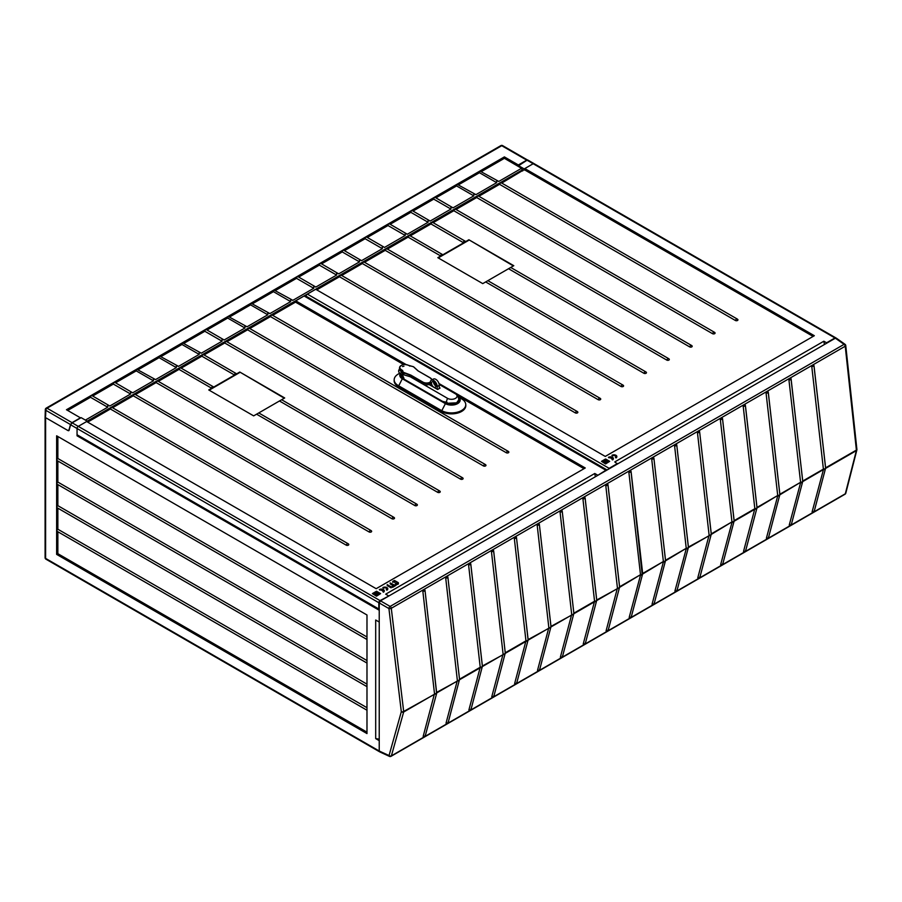 <?xml version="1.0" encoding="UTF-8"?>
<svg xmlns="http://www.w3.org/2000/svg" width="902" height="902" viewBox="0 0 902 902"><rect width="100%" height="100%" fill="white"/><g stroke="black" fill="none" stroke-linecap="round" stroke-linejoin="round"><path stroke-width="1.35" d="M430.277 384.049A5.491 3.168 -179.9 0 1 422.722 383.925L410.433 376.81L403.938 374.871A2.886 1.669 -179.9 0 1 403.453 374.646A2.886 1.669 -179.9 0 1 402.653 373.732L401.435 371.669A5.547 3.202 -179.9 0 1 400.657 371.105M439.184 384.432L455.442 393.836A5.547 3.202 -179.9 0 1 455.995 394.208A5.547 3.202 -179.9 0 1 455.442 398.368A5.547 3.202 -179.9 0 1 447.595 398.368L410.151 376.709M434.674 384.94L435.993 385.706M439.263 387.601L440.075 388.074L437.628 389.484L429.465 384.759L430.277 384.286M399.507 368.963A7.216 7.216 0 0 0 398.887 369.989A6.731 3.89 0.1 0 0 400.601 373.811L402.439 374.871L403.927 378.254A7.216 4.172 -179.9 0 1 401.818 375.3A7.216 7.216 0 0 0 402.292 377.893M442.859 401.379L445.588 402.348L446.479 401.841A1.15 0.665 60 0 1 447.291 403.25L456.615 402.822L458.735 399.879A7.216 7.216 0 0 0 455.995 394.208M445.915 403.138A1.15 0.665 60 0 1 445.656 402.303L446.479 401.841A7.216 4.16 120 0 1 447.595 398.368M461.587 398.864L458.058 396.824L461.587 398.864A14.252 8.231 180 0 1 465.759 404.479L465.804 405.415A14.297 8.253 180 0 1 457.145 413.206A14.297 8.253 180 0 1 441.405 411.459L398.323 386.586A14.297 8.253 180 0 1 394.14 380.543L394.185 379.607A14.252 8.231 180 0 1 398.357 373.992L399.733 373.191M465.759 404.479A14.252 8.231 180 0 1 457.134 412.237A14.252 8.231 180 0 1 441.439 410.5L398.357 385.628A14.252 8.231 180 0 1 394.185 379.607M446.738 403.566L446.479 402.078L445.859 402.427L446.298 403.352M446.005 401.74A1.15 0.665 -120 0 0 445.87 402.326M439.263 388.536L439.263 385.346A4.905 2.83 60 0 0 435.79 379.336A4.905 2.83 60 0 0 433.332 379.088L431.291 380.272A4.905 2.83 -120 0 0 430.277 382.516L430.277 385.233M433.558 381.828A3.18 1.838 -120 0 0 435.79 385.932A3.18 1.838 -120 0 0 435.982 386.033M437.222 389.247L437.222 386.53A4.905 2.83 -120 0 0 433.749 380.509A4.905 2.83 -120 0 0 431.291 380.272M433.749 387.116A3.18 1.838 60 0 1 431.675 384.32A3.18 1.838 60 0 1 432.159 381.772A3.18 1.838 60 0 1 433.749 381.929A3.18 1.838 60 0 1 435.824 384.726A3.18 1.838 60 0 1 435.339 387.274A3.18 1.838 60 0 1 433.749 387.116M401.097 371.398A5.491 3.168 -179.9 0 1 399.496 369.076L399.563 367.655A5.423 3.134 0.1 0 0 401.142 369.944L402.236 370.575L402.191 372.03L401.097 371.398L401.345 369.606L403.002 371.579A2.537 1.466 0.1 0 0 403.701 372.379A2.537 1.466 0.1 0 0 404.13 372.582L410.771 375.063L422.97 382.132A5.141 2.965 0.1 0 0 430.299 382.11M402.439 370.237L402.191 372.03M402.405 372.391L402.653 373.259A2.886 1.669 0.1 0 0 403.453 374.172A2.886 1.669 0.1 0 0 403.938 374.398L403.972 372.943L410.466 375.367L410.433 376.81M409.339 376.405L403.938 374.871M403.961 366.212L402.484 366.562L403.961 366.212M435.903 197.865L456.581 185.925L473.809 195.858L473.809 193.93L475.929 194.64L457.032 184.245L479.898 171.042L498.795 181.437L496.675 180.727L496.675 182.655L475.929 194.64M458.768 184.662L479.458 172.722L479.898 171.042L504.398 156.903L504.398 158.324L521.525 168.313L498.795 181.437M479.458 172.722L496.675 182.655M481.634 171.459L504.398 158.324M504.398 156.903L518.368 164.965L517.59 165.934M45.607 416.228L45.833 410.309A1.736 1.003 -60 0 1 47.051 408.211A1.736 1.003 -120 0 0 46.182 408.132A1.736 1.736 0 0 0 45.325 409.576A1.736 1.003 1.7 0 0 45.325 409.598A1.736 1.003 1.7 0 0 45.833 410.309L70.503 424.56L72.047 422.643L80.425 417.818L66.455 409.745L457.032 184.245L456.581 185.925M527.636 160.635L526.734 160.139L518.368 164.965M72.047 422.643L47.051 408.211L501.737 145.707A1.736 1.003 -60 0 1 502.606 145.617L527.501 159.992M70.503 424.56L68.947 430.051L67.751 430.434L45.607 417.649L67.966 430.547A1.736 1.003 60 0 0 68.823 430.637A1.736 1.003 60 0 0 69.15 430.186L70.593 424.763L77.053 428.495L77.053 435.801L379.235 610.259L379.235 622.053L375.694 620.012L375.694 738.603L379.235 740.643L379.235 751.016A1.736 1.003 120 0 0 379.595 751.806L45.968 559.195A1.736 1.003 -60 0 1 45.607 558.394L45.607 417.649A1.736 1.003 0 0 1 45.1 416.938L45.1 557.695A1.736 1.736 0 0 0 45.968 559.195M69.217 429.893L67.751 430.434M67.673 410.455L90.493 397.286L107.71 407.219L85.397 420.106M275.617 290.399L296.51 278.335L313.727 288.279L292.778 300.377L290.658 299.667L290.658 301.606L269.912 313.58L267.793 312.87L267.793 314.798L247.047 326.783L244.927 326.073L244.927 328.001L224.181 339.986L222.05 339.276L222.05 341.204L201.304 353.189L199.184 352.479L199.184 354.407L178.438 366.392L176.318 365.682L176.318 367.61L155.572 379.595L153.453 378.885L153.453 380.813L132.707 392.798L130.587 392.088L130.587 394.016L109.841 406.001L107.71 405.291L107.71 407.219M109.841 406.001L92.162 395.73M132.707 392.798L115.028 382.527M155.572 379.595L136.676 369.2L136.236 370.88L153.453 380.813M178.438 366.392L177.807 365.964M201.304 353.189L182.418 342.794L181.967 344.474L199.184 354.407M224.181 339.986L206.502 329.715M247.047 326.783L228.15 316.388L227.699 318.068L244.927 328.001M269.912 313.58L251.015 303.185L250.576 304.865L267.793 314.798M292.778 300.377L292.147 299.949M313.727 288.279L313.727 286.351L315.847 287.05L298.179 276.779M298.686 277.083L319.376 265.132L336.593 275.076L315.847 287.05M336.593 275.076L336.593 273.148L338.724 273.847L321.044 263.576L319.827 263.463L319.376 265.132M321.563 263.88L342.241 251.929L359.47 261.873L338.724 273.847M359.47 261.873L359.47 259.945L361.589 260.655L343.91 250.373M344.429 250.677L365.118 238.726L382.335 248.67L361.589 260.655M382.335 248.67L382.335 246.742L383.824 247.013L366.776 237.17L365.558 237.057L365.118 238.726M367.294 237.474L387.984 225.534L405.201 235.467L384.455 247.452M405.201 235.467L405.201 233.539L407.321 234.249L389.653 223.978L388.435 223.854L387.984 225.534M390.16 224.271L410.85 212.331L428.067 222.264L407.321 234.249M428.067 222.264L428.067 220.336L430.186 221.046L412.518 210.775L411.301 210.651L410.85 212.331M413.026 211.068L433.715 199.128L450.932 209.061L430.186 221.046M450.932 209.061L450.932 207.133L453.063 207.843L435.384 197.572M473.809 195.858L453.063 207.843M521.525 168.313L522.675 170.974M87.201 421.144L522.664 169.734M92.173 395.719L90.944 395.606L90.493 397.286M115.039 382.516L113.81 382.403L113.359 384.083L130.587 394.016M92.68 396.023L113.359 384.083M115.546 382.82L136.236 370.88M177.807 365.953L159.553 355.997L159.102 357.677L176.318 367.61M138.412 369.617L159.102 357.677M161.278 356.414L181.967 344.474M206.513 329.704L205.284 329.591L204.833 331.271L222.05 341.204M184.143 343.211L204.833 331.271M207.02 330.008L227.699 318.068M229.886 316.805L250.576 304.865M292.147 299.938L273.881 289.982L273.441 291.662L290.658 301.606M252.752 303.602L273.441 291.662M296.51 278.335L296.961 276.666L298.179 276.767M342.241 251.929L342.692 250.26L343.921 250.361M433.715 199.128L434.166 197.448L435.395 197.561M57.863 458.509L57.863 436.512L366.979 614.984L366.979 733.574L56.634 554.392L56.634 459.727L57.863 458.509L366.979 636.981M366.979 639.495L57.356 460.73L56.634 459.727L56.634 435.801L57.863 436.512M366.979 660.557L57.863 482.085L57.863 461.023M56.634 435.801L366.979 614.984M379.235 610.045L378.829 608.985L77.053 434.764L77.053 428.495A1.736 1.003 120 0 1 78.271 426.364L72.149 422.835L81.135 417.649L87.257 421.178L87.257 421.888M72.149 422.835L70.593 424.763M379.235 739.144L375.694 738.603M77.053 434.764L77.053 435.801M438.958 383.519L585.251 467.98L376.168 588.69L86.648 421.538L78.271 426.364L87.257 421.178M366.979 663.071L57.356 484.306L56.634 483.303L57.863 482.085M366.979 684.133L57.863 505.661L57.863 484.599M366.979 686.647L57.356 507.882L56.634 506.879L57.863 505.661M366.979 707.709L57.863 529.237L57.863 508.176M366.979 710.224L57.356 531.458L56.634 530.455L57.863 529.237M366.979 732.153L57.863 553.681L57.863 531.752M56.634 554.392L57.863 553.681M527.952 160.714L527.061 160.195L517.861 166.194M518.075 165.382L524.197 168.922L524.197 170.095L524.817 168.561L814.337 335.713L605.253 456.423L315.734 289.271L307.368 294.108A1.736 1.003 -60 0 0 306.139 296.228L306.139 296.589M527.061 160.195L533.183 163.736A1.736 1.003 -60 0 1 534.052 163.645A1.736 1.003 120 0 0 533.183 163.736L524.197 168.922M617.52 463.966L614.781 461.925L823.853 341.215L824.428 344.508M617.509 463.504L609.132 468.33A1.736 1.003 120 0 0 608.219 469.333M835.996 338.024A1.736 1.003 120 0 0 835.827 337.878A1.736 1.003 120 0 0 834.959 337.957L533.183 163.736L524.817 168.561M834.959 337.957L826.582 342.794L823.853 341.215M615.389 457.325L615.998 457.686A2.886 1.669 0 0 0 616.844 456.502A2.886 1.669 0 0 0 615.998 455.318A2.886 1.669 0 0 0 611.917 455.318L612.526 455.679A2.018 1.161 180 0 1 615.389 455.679A2.018 1.161 180 0 1 615.987 456.502A2.018 1.161 180 0 1 615.389 457.325L615.998 457.912A2.886 1.669 180 0 0 616.844 456.739A2.886 1.669 180 0 0 616.844 456.615M611.917 455.318L612.526 455.916A2.018 1.161 0 0 1 615.389 455.916A2.018 1.161 0 0 1 615.976 456.615M611.319 457.675A2.018 1.161 0 0 0 609.064 457.912L608.444 457.325L609.064 457.912M609.064 457.686A2.018 1.161 180 0 1 611.579 457.528L610.801 458.216L612.187 458.115A2.018 1.161 0 0 1 612.503 458.622M610.801 457.979L612.187 457.878A2.018 1.161 180 0 1 612.514 458.509A2.018 1.161 180 0 1 611.917 459.332L612.526 459.919A2.886 1.669 180 0 0 613.371 458.746A2.886 1.669 180 0 0 613.371 458.622M601.51 461.339L605.592 463.932L609.673 461.339L605.592 458.983L601.51 461.339L605.592 463.696L609.673 461.339M501.737 183.061L524.197 169.621M478.872 196.264L499.561 184.324A1.736 1.003 -60 0 1 501.478 182.914A1.736 1.003 -60 0 1 501.681 183.095M456.006 209.467L476.684 197.527A1.736 1.003 -60 0 1 478.612 196.117A1.736 1.003 -60 0 1 478.815 196.298M433.129 222.67L453.819 210.73A1.736 1.003 -60 0 1 455.747 209.32A1.736 1.003 -60 0 1 455.938 209.501M410.263 235.873L430.953 223.933A1.736 1.003 -60 0 1 432.881 222.523A1.736 1.003 -60 0 1 433.073 222.704M387.398 249.076L408.087 237.136A1.736 1.003 -60 0 1 410.015 235.726A1.736 1.003 -60 0 1 410.207 235.907M364.532 262.279L385.222 250.339A1.736 1.003 -60 0 1 387.138 248.929A1.736 1.003 -60 0 1 387.341 249.11M341.666 275.482L362.345 263.542A1.736 1.003 -60 0 1 364.273 262.132A1.736 1.003 -60 0 1 364.476 262.313M316.76 289.858L339.479 276.745A1.736 1.003 -60 0 1 341.407 275.335A1.736 1.003 -60 0 1 341.599 275.516M524.603 169.858L813.108 336.423M408.087 237.136L440.751 255.999L468.871 239.763L513.79 265.695L487.858 280.669L645.832 371.883A1.736 1.003 120 0 0 643.904 373.281A1.5 0.868 0 0 0 645.821 373.383A1.5 0.868 0 0 0 646.339 372.323A1.5 0.868 0 0 0 646.035 372.064A1.736 1.003 120 0 0 645.832 371.883A1.736 1.736 0 0 1 646.339 372.323M453.819 210.73L689.647 346.887A1.5 0.868 0 0 0 691.552 346.988A1.5 0.868 0 0 0 692.071 345.917A1.5 0.868 0 0 0 691.766 345.658A1.736 1.003 120 0 0 691.575 345.477A1.736 1.003 120 0 0 689.647 346.887M476.684 197.527L712.512 333.684A1.5 0.868 0 0 0 714.429 333.785A1.5 0.868 0 0 0 714.948 332.714A1.5 0.868 0 0 0 714.632 332.455A1.736 1.003 120 0 0 714.44 332.274A1.736 1.003 120 0 0 712.512 333.684M499.561 184.324L735.378 320.481A1.5 0.868 0 0 0 737.295 320.582A1.5 0.868 0 0 0 737.813 319.511A1.5 0.868 0 0 0 737.498 319.252A1.736 1.003 120 0 0 737.306 319.071A1.736 1.003 120 0 0 735.378 320.481M339.479 276.745L575.307 412.89A1.5 0.868 0 0 0 577.212 412.992A1.5 0.868 0 0 0 577.731 411.932A1.5 0.868 0 0 0 577.427 411.673A1.736 1.003 120 0 0 577.235 411.492A1.736 1.003 120 0 0 575.307 412.89M362.345 263.542L598.173 399.687A1.5 0.868 0 0 0 600.089 399.789A1.5 0.868 0 0 0 600.608 398.729A1.5 0.868 0 0 0 600.292 398.47A1.736 1.003 120 0 0 600.101 398.289A1.736 1.003 120 0 0 598.173 399.687M385.222 250.339L621.038 386.484A1.5 0.868 0 0 0 622.955 386.586A1.5 0.868 0 0 0 623.474 385.526A1.5 0.868 0 0 0 623.158 385.267A1.736 1.003 120 0 0 622.966 385.086A1.736 1.003 120 0 0 621.038 386.484M487.351 280.962L482.75 283.611L437.831 257.679L440.751 255.999L441.202 254.319L442.871 254.77L410.015 235.726M485.671 281.931L643.904 373.281M508.536 268.728L666.781 360.09A1.5 0.868 0 0 0 668.686 360.18A1.5 0.868 0 0 0 669.205 359.12A1.5 0.868 0 0 0 668.901 358.861A1.736 1.003 120 0 0 668.709 358.68A1.736 1.003 120 0 0 666.781 360.09M468.871 239.763L513.373 265.932M438.237 257.916L468.871 240.236M430.953 223.933L463.617 242.796C463.47 240.902 464.18 240.496 465.748 241.567L465.297 241.229M611.917 459.332L612.526 459.682A2.886 1.669 0 0 0 613.371 458.509A2.886 1.669 0 0 0 612.526 457.325A2.886 1.669 0 0 0 608.444 457.325M605.592 459.445L608.861 461.339L605.592 463.222L602.322 461.339L605.592 459.445L608.647 461.452M602.525 461.452L605.592 459.682M605.592 462.749L607.632 461.339L605.592 462.749L603.551 461.576L605.592 462.512M603.551 461.339L605.592 460.155L607.632 461.339M605.592 460.629L606.809 461.339L605.592 462.038L604.363 461.339L605.592 460.629L606.606 461.452M604.566 461.452L605.592 460.866M790.964 378.457L790.626 379.731L791.077 378.772L790.626 379.731L788.946 380.001L800.581 482.299L802.261 482.006L802.712 481.07L791.122 379.167M802.261 482.006L802.712 481.07L823.447 469.096L825.127 468.803L825.578 467.867L813.987 365.964M779.914 494.781L800.581 482.299L779.869 494.251M766.632 539.103L768.527 537.581L779.892 494.454L768.267 392.167L767.004 391.389L766.08 393.204L777.716 495.502L779.384 495.209L779.835 494.273L768.256 392.37M791.077 378.772L789.87 378.186L788.946 380.001M802.216 482.739L802.712 481.51L802.216 482.739L800.57 482.75M802.78 481.578L823.447 469.547L811.811 366.798L813.999 365.738L825.634 468.037L814.258 511.175L812.375 512.697M825.082 469.536L825.578 468.307L825.082 469.536L823.447 469.547M825.127 468.803L825.578 467.867M813.942 365.569L812.736 364.983L811.811 366.798M745.334 405.178L744.139 404.592L743.214 406.407L744.894 406.137L745.334 405.178L744.894 406.137L745.334 405.178L744.139 404.592L845.23 346.221A1.736 0.846 -6.1 0 0 845.749 345.534A1.736 1.736 0 0 0 844.982 344.271A1.736 0.992 125.2 0 0 844.08 344.338L390.138 606.426A1.736 0.891 120 0 0 388.92 608.546A1.736 0.857 -6.8 0 0 391.288 608.298A1.736 1.003 -120 0 0 390.138 606.426L380.452 600.833L379.235 602.953L379.235 751.016L380.452 751.727M845.309 345.049A1.736 0.992 125.2 0 0 845.016 344.305L836.301 338.149M836.594 338.904L835.365 338.194L380.452 600.833M45.1 557.695A1.736 1.003 180 0 0 45.607 558.394L379.235 751.016L389.044 755.549A1.736 0.992 114.8 0 0 389.472 756.383A1.736 1.736 0 0 0 391.062 756.304A1.736 1.003 -120 0 0 391.389 755.853A1.736 1.206 -164.4 0 1 389.044 755.549L401.311 711.712A1.736 1.206 15.6 0 0 403.645 712.016L391.389 755.853L423.624 737.238M422.858 591.362L423.782 589.547L424.989 590.133L424.538 591.092L422.858 591.362L434.493 693.661L423.162 736.404L424.797 736.393L425.282 735.175L424.797 736.393M436.162 693.367L436.613 692.432L436.162 693.367L403.679 711.475A1.736 0.857 173.2 0 1 401.311 711.712L388.92 608.546L379.235 602.953M436.591 692.995L436.128 694.1L434.482 694.112M436.613 692.871L436.128 694.1M445.723 578.159L446.648 576.344L447.854 576.93L447.403 577.889L445.723 578.159L457.359 680.458L446.028 723.201L447.663 723.19L448.159 721.972L447.663 723.19M459.039 680.164L459.49 679.229L459.039 680.164L436.647 692.409M436.613 692.432L425.034 590.528M436.636 693.435L424.989 590.133M447.854 576.93L459.546 679.398M468.589 564.956L469.514 563.141L470.72 563.727L470.269 564.686L468.589 564.956L480.225 667.254L459.524 679.206L447.899 577.325M459.456 679.792L458.994 680.897L457.348 680.909M459.49 679.668L458.994 680.897M481.905 666.961L482.356 666.026L481.905 666.961L480.225 667.254L468.893 709.998L470.528 709.987L471.024 708.769L470.528 709.987M470.72 563.727L470.269 564.686L470.776 563.885M482.356 666.026L470.765 564.122M482.322 666.589L481.86 667.694L480.225 667.706M482.356 666.465L481.86 667.694M491.455 551.753L492.391 549.938L493.586 550.524L493.146 551.483L491.455 551.753L503.09 654.051L491.759 696.795L493.394 696.784L493.89 695.577L493.394 696.784M504.77 653.758L505.221 652.822L504.77 653.758L482.39 666.003M493.586 550.524L493.146 551.483L493.642 550.682M514.332 538.55L515.256 536.735L516.451 537.321L516.012 538.28L514.332 538.55L525.956 640.848L505.255 652.8L493.631 550.919M505.188 653.386L504.737 654.491L503.09 654.502M505.221 653.262L504.737 654.491M527.636 640.555L528.087 639.619L527.636 640.555L525.956 640.848L514.625 683.603L516.271 683.581L516.756 682.374L516.271 683.581M516.451 537.321L528.144 639.789L516.767 682.927L514.884 684.449M528.087 639.619L516.496 537.716M528.065 640.183L527.602 641.288L525.956 641.299M528.087 640.059L527.602 641.288M537.197 525.347L538.122 523.532L539.317 524.118L538.877 525.077L537.197 525.347L548.833 627.645L537.502 670.4L539.137 670.378L539.621 669.171L539.137 670.378M550.502 627.352L550.953 626.416L550.502 627.352L528.121 639.597M539.317 524.118L551.009 626.586L539.633 669.724L537.75 671.246M550.953 626.416L539.362 524.513M550.93 626.98L550.468 628.085L548.822 628.096M550.953 626.856L550.468 628.085M560.063 512.144L560.988 510.329L562.194 510.915L561.743 511.874L560.063 512.144L571.699 614.442L560.367 657.197L562.002 657.175L562.498 655.968L562.002 657.175M573.379 614.149L573.819 613.213L573.379 614.149L550.987 626.394M562.194 510.915L573.875 613.383M582.929 498.941L583.853 497.126L585.06 497.712L584.609 498.671L582.929 498.941L594.565 601.239L573.864 613.191L562.239 511.31M573.796 613.777L573.334 614.882L571.688 614.893M573.83 613.653L573.334 614.882M596.245 600.946L596.696 600.01L596.245 600.946L594.565 601.239L583.233 643.994L584.868 643.972L585.364 642.765L584.868 643.972M585.06 497.712L584.609 498.671L585.116 497.87M596.696 600.01L585.105 498.107M596.662 600.574L596.199 601.679L594.553 601.69M596.696 600.45L596.199 601.679M605.794 485.738L606.73 483.923L607.925 484.509L607.486 485.468L605.794 485.738L617.43 588.036L606.099 630.791L607.734 630.769L608.23 629.562L607.734 630.769M619.11 587.743L619.561 586.807L619.11 587.743L596.729 599.988M607.925 484.509L607.486 485.468L607.982 484.667M619.561 586.807L607.971 484.904M619.527 587.371L619.076 588.476L617.43 588.487M619.561 587.247L619.076 588.476M619.64 587.315L640.499 574.721L619.595 586.785M628.874 472.422L630.554 472.152L630.994 471.194L630.554 472.152L630.994 471.194L629.799 470.596L628.874 472.422L640.499 574.721L642.179 574.427L631.039 471.588M651.74 459.219L653.42 458.949L653.871 457.99L653.42 458.949L653.871 457.99L652.665 457.393L651.74 459.219L663.376 561.518L642.664 573.469M642.709 573.999L663.376 561.518L665.056 561.224L665.496 560.289L653.916 458.385M665.011 561.946L665.496 560.728L665.011 561.946L663.365 561.957M665.056 561.224L665.496 560.289M653.871 457.99L665.552 560.458L654.187 603.596L652.293 605.107M674.606 446.016L676.286 445.746L676.737 444.787L676.286 445.746L676.737 444.787L675.53 444.19L674.606 446.016L686.242 548.315L665.541 560.266M665.575 560.796L686.242 548.315L687.922 548.021L688.373 547.086L676.782 445.182M687.876 548.754L688.373 547.525L687.876 548.754L686.23 548.754M687.922 548.021L688.373 547.086L710.787 534.818L711.238 533.883L699.648 431.979M676.737 444.787L688.429 547.255M697.471 432.813L699.151 432.543L699.602 431.584L699.151 432.543L699.602 431.584L698.396 430.998L697.471 432.813L709.107 535.111L697.776 577.855L699.411 577.844L699.907 576.626L699.411 577.844M710.742 535.551L711.238 534.322L710.742 535.551L709.107 535.551M710.787 534.818L711.238 533.883M699.602 431.584L711.295 534.052L699.918 577.19L698.035 578.701M720.337 419.61L722.028 419.34L722.468 418.381L722.028 419.34L722.468 418.381L721.273 417.795L720.337 419.61L731.973 521.908L711.272 533.86M711.317 534.39L731.973 521.908L733.653 521.615L734.104 520.679L722.513 418.776M733.619 522.348L734.104 521.119L733.619 522.348L731.973 522.348M733.653 521.615L734.104 520.679L754.839 508.705L756.519 508.412L756.97 507.476L745.379 405.573M722.468 418.381L721.273 417.795L744.139 404.592M743.214 406.407L754.839 508.705L743.519 551.449L745.153 551.438L745.638 550.22L745.153 551.438M756.485 509.145L756.97 507.916L756.485 509.145L754.839 509.156M756.519 508.412L756.97 507.476M757.049 507.984L777.716 495.502L757.003 507.454M779.351 495.942L777.704 495.953M779.384 495.209L779.835 494.273M768.211 391.975L767.76 392.934L768.211 391.975L767.76 392.934L766.08 393.204M777.682 496.066L766.384 538.246L768.019 538.235L768.504 537.017L768.019 538.235M800.548 482.863L789.25 525.043L789.96 525.742L789.25 525.043L790.885 525.032L791.381 523.825L790.885 525.032M823.425 469.66L812.116 511.84L812.826 512.539L812.116 511.84L813.751 511.829L814.247 510.622L813.751 511.829M845.749 345.534L856.9 449.41A1.736 0.846 173.9 0 1 856.393 450.098L825.612 467.845M845.817 493.168A1.736 1.24 -165.6 0 1 845.321 493.777A1.736 1.003 60 0 1 845.005 494.228A1.736 1.736 0 0 0 845.805 493.168L856.855 450.019A1.736 1.24 14.4 0 0 856.866 449.624M766.384 538.246L767.095 538.945L766.384 538.246M743.519 551.449L744.229 552.148L743.519 551.449M722.276 564.641L722.773 563.423L722.276 564.641L720.642 564.652L721.363 565.351L720.642 564.652L731.95 522.472M697.776 577.855L698.486 578.554L697.776 577.855M676.545 591.047L677.041 589.829L676.545 591.047L674.91 591.058L675.621 591.757L674.91 591.058L686.208 548.878M653.679 604.25L654.164 603.032L653.679 604.25L652.045 604.261L652.755 604.96L652.045 604.261L663.342 562.081M630.814 617.453L631.299 616.235L630.814 617.453L629.179 617.464L629.889 618.163L629.179 617.464L640.476 575.284M606.099 630.791L606.821 631.479L606.099 630.791M583.233 643.994L583.944 644.682L583.233 643.994M560.367 657.197L561.078 657.885L560.367 657.197M537.502 670.4L538.212 671.088L537.502 670.4M514.625 683.603L515.346 684.291L514.625 683.603M491.759 696.795L492.481 697.494L491.759 696.795M468.893 709.998L469.604 710.697L468.893 709.998M446.028 723.201L446.738 723.9L446.028 723.201M423.162 736.404L423.872 737.103L423.162 736.404M642.145 575.149L640.499 575.16M642.179 574.427L642.63 573.492M391.412 587.112L387.195 584.609L387.251 585.612L391.085 587.833L391.355 586.898L387.195 584.755M395.978 584.552L394.23 585.139L390.16 583.053M393.204 585.691L392.212 586.356L392.539 587.36L395.922 585.409L395.978 584.406L394.23 584.992L390.16 582.906L390.205 583.91L393.204 585.691L392.212 586.503M398.402 582.929L394.501 580.64L392.753 581.542M397.184 583.436L396.779 584.643L398.346 584.011L398.346 582.703L394.501 580.482L392.753 581.384L392.753 582.32L394.501 581.734L395.166 583.098L397.241 583.357M398.402 583.075L398.402 583.932M597.485 475.534L605.873 470.224A1.736 1.003 -60 0 1 606.742 470.134L304.966 295.912A1.736 1.003 120 0 0 304.098 295.991L295.721 300.828L295.518 302.125L272.652 315.328M378.829 602.716L77.053 428.495A1.736 1.003 120 0 1 78.271 426.364L380.046 600.597A1.736 1.003 -60 0 0 378.829 602.716L378.829 608.985M380.046 600.597L388.435 596.222M595.343 476.775L594.768 473.482L597.496 475.05M594.768 473.482L385.695 594.181L388.424 595.76M406.103 364.555L295.721 300.828M387.759 588.769L387.759 588.995A2.886 1.669 0 0 1 386.913 590.179L386.304 589.592A2.018 1.161 0 0 0 386.89 588.769A2.018 1.161 0 0 0 386.304 587.935A2.018 1.161 0 0 0 383.44 587.935L382.831 587.585A2.886 1.669 180 0 1 386.913 587.585A2.886 1.669 180 0 1 387.759 588.769A2.886 1.669 180 0 1 386.913 589.942L386.304 589.592M386.879 588.882A2.018 1.161 180 0 0 386.304 588.172A2.018 1.161 180 0 0 383.44 588.172L382.831 587.585M379.967 590.179L379.359 589.592L379.967 590.179A2.018 1.161 180 0 1 382.222 589.942M383.418 590.889A2.018 1.161 180 0 0 383.102 590.37L381.704 590.472L382.493 589.784A2.018 1.161 0 0 0 379.967 589.942M379.359 589.592A2.886 1.669 180 0 1 383.44 589.592A2.886 1.669 180 0 1 384.286 590.765L384.286 591.002A2.886 1.669 0 0 1 383.44 592.186L382.831 591.588A2.018 1.161 0 0 0 383.429 590.765A2.018 1.161 0 0 0 383.102 590.133L381.704 590.235M376.506 596.188L372.413 593.595L376.506 596.188L380.588 593.595L376.506 591.238L372.413 593.595M272.596 315.362A1.736 1.003 120 0 0 272.393 315.181A1.736 1.003 120 0 0 271.525 315.272A1.736 1.003 120 0 0 270.465 316.591L249.786 328.531M249.719 328.565A1.736 1.003 120 0 0 249.527 328.384A1.736 1.003 120 0 0 248.659 328.475A1.736 1.003 120 0 0 247.599 329.794L226.909 341.734M226.853 341.768A1.736 1.003 120 0 0 226.661 341.587A1.736 1.003 120 0 0 225.793 341.666A1.736 1.003 120 0 0 224.733 342.997L204.044 354.937M203.987 354.971A1.736 1.003 120 0 0 203.796 354.79A1.736 1.003 120 0 0 202.927 354.869A1.736 1.003 120 0 0 201.868 356.2L181.178 368.14M181.122 368.174A1.736 1.003 120 0 0 180.93 367.993A1.736 1.003 120 0 0 180.062 368.072A1.736 1.003 120 0 0 179.002 369.392L158.312 381.343M158.256 381.377A1.736 1.003 120 0 0 158.053 381.196A1.736 1.003 120 0 0 157.196 381.275A1.736 1.003 120 0 0 156.125 382.595L135.447 394.546M135.379 394.58A1.736 1.003 120 0 0 135.187 394.399A1.736 1.003 120 0 0 134.319 394.478A1.736 1.003 120 0 0 133.259 395.798L112.57 407.749M112.513 407.783A1.736 1.003 120 0 0 112.322 407.603A1.736 1.003 120 0 0 111.453 407.681A1.736 1.003 120 0 0 110.394 409.001L87.663 422.125M584.022 468.69L457.258 395.504M403.69 364.577L295.518 302.125M440.12 491.376A1.736 1.736 0 0 0 439.612 490.936A1.736 1.003 -60 0 1 439.815 491.116A1.5 0.868 180 0 1 440.12 491.376A1.5 0.868 180 0 1 439.601 492.447A1.5 0.868 180 0 1 437.695 492.345A1.736 1.003 -60 0 1 438.755 491.026A1.736 1.003 -60 0 1 439.612 490.936L281.638 399.733L284.694 397.962L239.785 372.03L211.666 388.255L179.002 369.392M460.561 479.142A1.736 1.003 -60 0 1 461.621 477.823A1.736 1.003 -60 0 1 462.489 477.733A1.736 1.003 -60 0 1 462.681 477.913A1.5 0.868 180 0 1 462.985 478.173A1.5 0.868 180 0 1 462.467 479.244A1.5 0.868 180 0 1 460.561 479.142L224.733 342.997M483.427 465.939A1.736 1.003 -60 0 1 484.487 464.62A1.736 1.003 -60 0 1 485.355 464.53A1.736 1.003 -60 0 1 485.547 464.722A1.5 0.868 180 0 1 485.851 464.97A1.5 0.868 180 0 1 485.332 466.041A1.5 0.868 180 0 1 483.427 465.939L247.599 329.794M506.293 452.736A1.736 1.003 -60 0 1 507.352 451.417A1.736 1.003 -60 0 1 508.221 451.338A1.736 1.003 -60 0 1 508.412 451.519A1.5 0.868 180 0 1 508.728 451.778A1.5 0.868 180 0 1 508.209 452.838A1.5 0.868 180 0 1 506.293 452.736L270.465 316.591M346.221 545.158A1.736 1.003 -60 0 1 347.281 543.838A1.736 1.003 -60 0 1 348.149 543.748A1.736 1.003 -60 0 1 348.341 543.929A1.5 0.868 180 0 1 348.646 544.188A1.5 0.868 180 0 1 348.127 545.259A1.5 0.868 180 0 1 346.221 545.158L110.394 409.001M369.087 531.954A1.736 1.003 -60 0 1 370.147 530.635A1.736 1.003 -60 0 1 371.015 530.545A1.736 1.003 -60 0 1 371.207 530.726A1.5 0.868 180 0 1 371.523 530.985A1.5 0.868 180 0 1 371.004 532.056A1.5 0.868 180 0 1 369.087 531.954L133.259 395.798M391.953 518.751A1.736 1.003 -60 0 1 393.013 517.432A1.736 1.003 -60 0 1 393.881 517.342A1.736 1.003 -60 0 1 394.073 517.522A1.5 0.868 180 0 1 394.388 517.782A1.5 0.868 180 0 1 393.87 518.853A1.5 0.868 180 0 1 391.953 518.751L156.125 382.595M180.93 367.993L213.785 387.037L212.117 386.586L211.666 388.255L208.745 389.946L253.665 415.878L256.585 414.187L414.819 505.548A1.736 1.003 -60 0 1 415.878 504.229A1.736 1.003 -60 0 1 416.747 504.139A1.736 1.003 -60 0 1 416.95 504.319A1.5 0.868 180 0 1 417.254 504.579A1.5 0.868 180 0 1 416.735 505.65A1.5 0.868 180 0 1 414.819 505.548M417.254 504.579A1.736 1.736 0 0 0 416.747 504.139L258.761 412.936L279.451 400.984L437.695 492.345M284.288 398.199L239.785 372.03M239.785 372.492L209.151 390.183M281.131 400.026L279.451 400.984M258.254 413.229L256.585 414.187M203.796 354.79L236.651 373.834L234.982 373.383L234.531 375.052L201.868 356.2M384.286 590.765A2.886 1.669 180 0 1 383.44 591.949L382.831 591.588M380.588 593.595L376.506 595.951M379.765 593.595L376.506 591.712L373.236 593.595L376.506 595.478L379.765 593.595M379.562 593.719L376.506 591.949L373.439 593.719M376.506 594.779L378.547 593.595L376.506 595.016L374.465 593.595L376.506 595.016M378.547 593.595L376.506 592.422L374.465 593.595M377.724 593.595L376.506 592.885L375.277 593.595L376.506 594.305L377.724 593.595M377.521 593.719L376.506 593.121L375.48 593.719M400.601 373.811A7.216 4.16 -60 0 1 401.435 371.669M403.961 378.919A7.216 4.16 -60 0 1 403.927 378.254M398.323 386.586L402.315 378.761L445.396 403.634L441.405 411.459M400.522 373.766A8.242 4.758 0 0 0 402.608 378.457L445.396 403.634A8.648 4.995 0 0 0 457.393 403.758A8.648 4.995 0 0 0 458.069 396.846M400.262 373.597A8.648 4.995 0 0 0 402.315 378.761L402.608 378.457M445.689 403.329A8.242 4.758 0 0 0 456.84 403.6A8.242 4.758 0 0 0 458.216 397.207M458.306 397.432A8.084 4.668 180 0 1 456.592 403.6A8.084 4.668 180 0 1 445.791 403.262L402.709 378.389A8.084 4.668 180 0 1 400.646 373.834M402.709 378.389L400.928 375.559A7.509 4.33 180 0 1 401.3 374.217M446.208 403.487L403.126 378.626M458.701 399.18A7.509 4.33 180 0 1 459.017 400.432C457.156 404.434 452.849 405.37 446.084 403.239L445.791 403.262M401.841 375.852A7.509 4.33 0 0 0 401.232 376.698M437.222 386.53L439.263 385.346M417.998 370.767L413.567 366.776L408.764 365.4C404.141 363.765 401.063 364.521 399.563 367.655A5.423 3.134 0.1 0 1 401.401 365.378M401.345 369.606A5.141 2.965 0.1 0 1 401.356 365.4A5.141 2.965 0.1 0 1 408.617 365.411A5.423 3.134 0.1 0 0 408.572 365.389M402.698 370.53L402.653 373.732M403.002 371.579L402.709 371.838A2.83 1.635 0.1 0 0 403.498 372.729A2.83 1.635 0.1 0 0 403.972 372.943L404.13 372.582M410.523 376.856L410.568 375.412L422.756 382.482L422.722 383.925M422.97 382.132L422.756 382.482A5.423 3.134 0.1 0 0 430.277 382.583M431.979 379.877A5.423 3.134 0.1 0 0 430.446 378.062L418.246 370.993L430.378 377.938L432.024 380.193M431.742 380.013A5.141 2.965 0.1 0 0 430.243 377.949L418.043 370.88L413.759 367.035A2.537 1.466 0.1 0 0 413.42 366.787A2.537 1.466 0.1 0 0 412.034 366.37M409.914 366.133L408.764 365.4L412.079 366.381M413.759 367.035L417.919 370.79M502.617 145.628A1.736 1.736 0 0 0 500.869 145.617A1.736 1.003 60 0 1 501.737 145.707L526.734 160.139M609.132 468.33L307.368 294.108M306.139 296.228L607.091 469.987M434.46 694.224L403.645 712.016A1.736 1.003 -120 0 0 403.69 711.678A1.736 1.003 -120 0 0 403.679 711.475L391.288 608.298L721.273 417.795M835.365 338.194L844.08 344.338A1.736 1.003 60 0 1 845.23 346.221L856.393 450.098A1.736 1.003 60 0 1 856.404 450.301A1.736 1.003 60 0 1 856.359 450.639A1.736 1.24 14.4 0 0 856.855 450.019A1.736 1.736 0 0 0 856.9 449.41M825.657 468.375L856.359 450.639L845.321 493.777L813.92 511.908M812.589 512.674L791.043 525.111M789.724 525.877L768.177 538.314M766.847 539.08L745.311 551.517M743.981 552.283L722.446 564.72M721.115 565.486L699.58 577.923M698.249 578.689L676.703 591.126M675.384 591.892L653.837 604.329M652.507 605.095L630.972 617.532M629.641 618.298L607.903 630.859M606.572 631.625L585.026 644.062M583.707 644.829L562.16 657.265M560.841 658.032L539.295 670.457M537.964 671.223L516.429 683.66M515.098 684.426L493.563 696.863M492.233 697.629L470.697 710.066M469.367 710.832L447.82 723.269M446.501 724.035L424.955 736.472M390.262 756.259A1.736 1.003 -120 0 0 391.062 756.304L845.005 494.228M436.692 692.939L457.325 681.021M459.558 679.736L480.202 667.818M482.435 666.533L503.068 654.615M505.3 653.33L525.934 641.412M528.166 640.127L548.799 628.209M551.032 626.924L571.665 615.006M573.897 613.721L594.542 601.803M596.774 600.518L617.408 588.6M688.44 547.593L709.085 535.675M734.183 521.187L754.816 509.269M605.873 470.224L304.098 295.991M401.818 374.51L401.818 375.3M444.539 401.74A7.216 7.216 0 0 0 444.787 402.484M458.396 402.033A7.216 7.216 0 0 0 458.735 399.879M45.325 409.576L45.1 416.916M500.869 145.617L46.182 408.132M527.828 160.049L835.827 337.878M669.205 359.12A1.736 1.736 0 0 0 668.709 358.68L510.724 267.466M465.071 241.116L432.881 222.523M692.071 345.917A1.736 1.736 0 0 0 691.575 345.477L455.747 209.32M714.948 332.714A1.736 1.736 0 0 0 714.44 332.274L478.612 196.117M737.813 319.511A1.736 1.736 0 0 0 737.306 319.071L501.478 182.914M577.731 411.932A1.736 1.736 0 0 0 577.235 411.492L341.407 275.335M600.608 398.729A1.736 1.736 0 0 0 600.101 398.289L364.273 262.132M623.474 385.526A1.736 1.736 0 0 0 622.966 385.086L387.138 248.929M802.769 481.24L790.975 378.445M789.498 525.9L791.392 524.378L802.769 481.251M436.624 693.446L425.293 735.739L423.41 737.261M389.472 756.383L379.663 751.851M446.276 724.058L448.17 722.536L459.535 679.409M470.776 563.908L482.412 666.195L471.036 709.333L469.141 710.855M493.642 550.705L505.278 652.992L493.901 696.13L492.018 697.652M560.616 658.043L562.51 656.521L573.875 613.394M585.116 497.904L596.752 600.18L585.375 643.318L583.481 644.84M607.982 484.701L619.618 586.976L608.241 630.115L606.358 631.637M675.158 591.904L677.052 590.393L688.429 547.266M720.901 565.509L722.784 563.987L734.16 520.86L722.525 418.573M743.767 552.306L745.65 550.784L757.026 507.657L745.402 405.37M631.321 616.799L629.427 618.31M631.062 471.385L642.686 573.661L631.31 616.788M462.985 478.173A1.736 1.736 0 0 0 462.489 477.733L226.661 341.587M485.851 464.97A1.736 1.736 0 0 0 485.355 464.53L249.527 328.384M508.728 451.778A1.736 1.736 0 0 0 508.221 451.338L272.393 315.181M348.646 544.188A1.736 1.736 0 0 0 348.149 543.748L112.322 407.603M371.523 530.985A1.736 1.736 0 0 0 371.015 530.545L135.187 394.399M394.388 517.782A1.736 1.736 0 0 0 393.881 517.342L158.053 381.196"/></g></svg>

